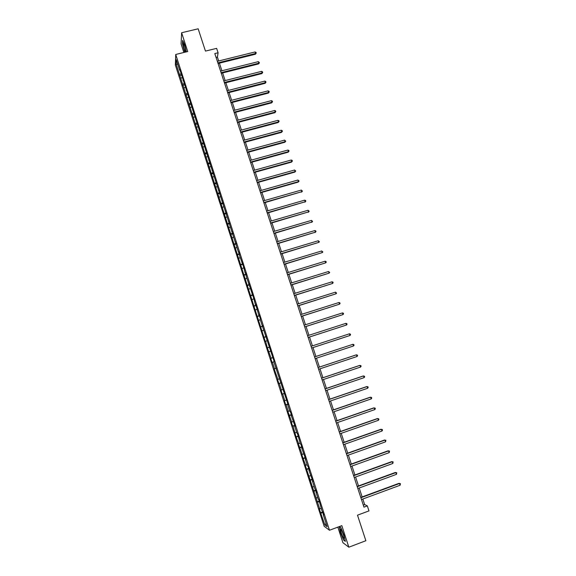 <?xml version="1.0" encoding="UTF-8"?>
<svg xmlns="http://www.w3.org/2000/svg" width="576" height="576" viewBox="0 0 576 576"><rect width="100%" height="100%" fill="white"/><g stroke="black" fill="none" stroke-linecap="round" stroke-linejoin="round"><path stroke-width="0.86" d="M337.853 527.119L342.9 542.678L348.84 547.2L365.868 540.72L357.494 515.174L368.978 510.898L367.33 505.894L364.666 504.59L362.83 499.018M175.363 65.045L324.166 526.27L329.486 530.251L175.723 54.468L175.363 65.045M175.723 54.468L187.726 51.545L181.62 32.746L181.08 43.913L183.859 52.488M181.62 32.746L198.151 28.8L205.459 51.098L216.641 48.362L218.088 52.762L214.805 53.568L363.967 507.146L367.33 505.894M323.525 514.303L323.186 514.519L323.705 514.872L321.804 510.235L318.715 499.421L318.211 499.118L316.008 492.293L316.505 492.574L314.633 488.038L312.437 481.234L312.919 481.471L308.873 470.203L309.341 470.405L307.973 466.164L307.505 465.97L305.323 459.209L305.777 459.374L301.781 448.243L302.227 448.38L300.859 444.154L300.42 444.031L297.324 433.202L296.892 433.116L294.732 426.413L295.15 426.478L291.218 415.548L291.629 415.577L290.275 411.394L289.872 411.379L287.719 404.712L288.115 404.712L273.823 361.699L274.176 361.555L260.093 319.19L260.402 318.91L259.085 314.842L258.782 315.13L255.665 304.265L255.377 304.589L253.57 297.778L246.521 277.171L245.484 272.743L245.225 273.161L243.403 266.306L239.796 256.349L238.745 251.878L238.507 252.36L179.798 69.422L179.748 70.445L176.285 59.724L176.126 64.044L177.797 64.39M323.186 514.519L327.118 526.687L324.943 525.082L320.573 512.741L322.754 511.934M176.126 64.044L265.284 341.438L265.601 341.237L267.365 347.875L271.087 358.222L270.749 358.373L272.052 362.412L272.39 362.275L274.493 368.777L274.147 368.892L277.906 379.361L277.553 379.447L278.863 383.515L279.223 383.443L281.333 389.981L280.966 390.031L282.283 394.114L282.658 394.07L284.774 400.63L284.393 400.644L285.71 404.741L286.099 404.734L288.223 411.307L287.827 411.293L291.679 422.021L291.276 421.97L292.601 426.089L293.011 426.146L296.064 436.81L298.62 443.534L298.195 443.419L302.112 454.342L301.673 454.19L303.012 458.345L305.611 465.178L305.158 464.998L319.709 508.853L319.212 508.529L320.573 512.741M319.709 508.853L321.264 508.55M317.527 502.099L319.457 501.71M316.166 497.887L317.714 497.57M313.992 491.155L315.914 490.752M312.638 486.95L314.179 486.619M310.471 480.24L312.379 479.815M309.118 476.05L310.651 475.704M306.958 469.361L308.858 468.914M305.611 465.178L307.138 464.818M303.458 458.51L305.352 458.05M302.112 454.342L303.631 453.967M299.966 447.689L301.846 447.214M298.62 443.534L300.139 443.146M296.482 436.903L298.361 436.406M295.142 432.763L296.654 432.36M293.011 426.146L294.876 425.635M291.679 422.021L293.177 421.603M289.548 415.426L291.406 414.9M288.223 411.307L289.714 410.882M286.099 404.734L287.95 404.186M284.774 400.63L286.258 400.183M282.658 394.07L284.501 393.509M281.333 389.981L282.816 389.527M279.223 383.443L281.059 382.867M277.906 379.361L279.382 378.893M274.493 368.777L275.954 368.28M272.39 362.275L273.852 361.786M272.858 357.48L272.498 357.588M271.087 358.222L272.902 357.602M268.992 351.742L270.446 351.238M269.417 346.824L269.057 346.925M267.689 347.695L269.496 347.062M265.601 341.237L267.048 340.718M265.982 336.197L265.622 336.298M264.298 337.205L266.098 336.55M262.217 330.761L263.664 330.228M262.562 325.606L262.195 325.692M260.921 326.736L262.714 326.074M258.847 320.314L260.28 319.766M259.15 315.043L258.782 315.13M257.551 316.303L259.337 315.619M255.485 309.895L256.918 309.341M255.744 304.51L255.377 304.589M254.196 305.899L255.967 305.201M252.137 299.513L253.555 298.944M252.353 294.012L251.986 294.084M250.848 295.524L252.612 294.811M248.789 289.159L250.207 288.576M248.976 283.543L248.602 283.601M247.507 285.185L249.264 284.45M245.455 278.827L246.866 278.237M245.599 273.103L245.225 273.161M244.181 274.867L245.93 274.118M242.136 268.531L243.54 267.926M242.237 262.692L241.862 262.742M240.862 264.586L242.604 263.822M238.817 258.271L240.214 257.645M238.882 252.317L238.507 252.36M237.55 254.326L239.285 253.548M235.519 248.033L236.909 247.399M235.541 241.963L235.166 241.999M234.245 244.102L235.973 243.31M232.222 237.823L233.604 237.175M232.207 231.646L231.826 231.674M230.954 233.906L232.675 233.1M228.938 227.642L230.314 226.987M228.881 221.357L228.499 221.378M227.671 223.74L229.385 222.912M225.662 217.498L227.03 216.828M225.569 211.097L225.187 211.111M224.402 213.602L226.109 212.76M222.394 207.374L223.762 206.69M222.264 200.866L221.882 200.88M221.141 203.486L222.833 202.637M219.132 197.28L220.493 196.589M218.966 190.67L218.585 190.67M217.886 193.406L219.571 192.542M215.885 187.222L217.238 186.516M215.683 180.497L215.294 180.497M214.639 183.355L216.317 182.47M212.645 177.185L213.991 176.465M212.407 170.359L212.018 170.345M211.406 173.333L213.077 172.433M209.419 167.177L210.758 166.45M209.138 160.243L208.75 160.229M208.181 163.339L209.844 162.425M206.194 157.198L207.533 156.456M205.884 150.156L205.488 150.134M204.962 153.367L206.618 152.438M202.982 147.247L204.314 146.498M202.63 140.105L202.241 140.076M201.751 143.431L203.4 142.488M199.786 137.326L201.103 136.562M199.397 130.075L199.001 130.039M198.554 133.517L200.196 132.559M196.589 127.433L197.906 126.655M196.164 120.082L195.768 120.038M195.365 123.638L196.999 122.666M193.406 117.569L194.717 116.784M192.946 110.11L192.542 110.066M192.182 113.782L193.81 112.795M190.231 107.734L191.534 106.927M189.734 100.166L189.331 100.116M189.007 103.954L190.627 102.953M187.063 97.92L188.359 97.106M186.53 90.259L186.127 90.194M185.846 94.154L187.423 93.161M183.902 88.135L185.198 87.314M183.334 80.374L182.93 80.309M182.693 84.384L184.205 83.412M180.756 78.379L182.045 77.544M180.151 70.517L179.748 70.445M179.546 74.635L181.001 73.685M348.84 547.2L341.827 525.629L329.486 530.251M218.693 60.977L217.418 57.11L218.088 52.762M362.138 496.922L359.201 487.987M358.524 485.928L355.579 476.993M354.917 474.962L351.972 466.027M351.317 464.033L348.379 455.098M347.731 453.132L344.794 444.204M344.153 442.26L341.215 433.339M340.589 431.431L337.651 422.503M337.032 420.624L334.102 411.703M333.49 409.853L330.552 400.932M329.954 399.11L327.024 390.197M326.434 388.404L323.496 379.49M322.92 377.726L319.99 368.813M319.414 367.085L316.483 358.171M315.922 356.465L312.998 347.58M312.437 345.859L309.528 337.018M308.952 335.282L306.058 326.491M305.482 324.742L302.609 316.001M302.026 314.222L299.16 305.532M298.577 303.739L295.733 295.099M295.135 293.285L292.306 284.695M291.701 282.866L288.893 274.32M288.288 272.47L285.487 263.974M284.875 262.109L282.096 253.656M281.477 251.777L278.712 243.374M278.086 241.474L275.335 233.114M274.702 231.199L271.966 222.89M271.332 220.954L268.61 212.695M267.97 210.744L265.27 202.522M264.622 200.556L261.929 192.384M261.281 190.404L258.602 182.275M257.947 180.274L255.29 172.195M254.621 170.179L251.978 162.144M251.309 160.106L248.681 152.114M248.004 150.07L245.39 142.121M244.714 140.054L242.114 132.156M241.43 130.068L238.846 122.213M238.154 120.118L235.584 112.306M234.886 110.189L232.33 102.42M231.624 100.289L229.09 92.57M228.377 90.418L225.85 82.742M225.144 80.575L222.631 72.943M221.911 70.762L219.413 63.166M324.943 525.082L326.074 523.44M321.07 513.079L323.006 512.712M216.079 57.442L217.418 57.11M363.29 505.102L364.666 504.59M179.496 75.629L181.282 75.182M182.635 85.342L184.414 84.895M185.782 95.09L187.56 94.637M188.935 104.861L190.714 104.4M192.096 114.66L193.882 114.199M195.264 124.488L197.057 124.02M198.446 134.345L200.246 133.862M201.636 144.223L203.522 143.719M204.833 154.138L206.813 153.598M208.044 164.074L210.125 163.505M211.262 174.038L213.408 173.448M214.488 184.032L216.634 183.434M217.721 194.054L219.866 193.45M220.961 204.106L223.114 203.494M224.215 214.186L226.368 213.574M227.477 224.294L229.63 223.675M230.753 234.432L232.906 233.806M234.029 244.598L236.189 243.965M237.319 254.794L239.479 254.153M240.624 265.018L242.777 264.37M243.929 275.27L246.089 274.615M247.248 285.552L249.408 284.897M250.574 295.87L252.742 295.2M253.915 306.209L256.075 305.539M257.263 316.584L259.423 315.9M260.618 326.981L262.786 326.297M263.988 337.414L266.155 336.722M267.365 347.875L269.532 347.177M270.749 358.373L272.916 357.667M274.147 368.892L276.314 368.179M278.863 383.515L281.038 382.795M282.283 394.114L284.458 393.379M285.71 404.741L287.892 403.999M289.152 415.397L291.326 414.655M292.601 426.089L294.782 425.333M296.064 436.81L298.246 436.046M299.534 447.559L301.716 446.796M303.012 458.345L305.194 457.574M306.504 469.159L308.686 468.382M310.003 480.002L312.192 479.218M313.517 490.889L315.698 490.09M317.038 501.797L319.226 500.998M186.394 51.869L184.666 44.726L182.614 40.37L182.441 43.704L184.738 52.272M339.192 526.615L340.495 532.62L343.584 540.072L345.355 541.39L344.002 535.118L340.87 527.587L339.358 526.558L340.884 527.623M218.074 63.504L255.413 54.223L255.6 53.496L217.865 62.87M255.082 51.948L256.018 52.423L256.219 53.042L255.6 53.496L255.082 51.948L217.354 61.308M256.219 53.042L255.413 54.223M185.918 51.984L185.911 51.617C185.393 47.887 184.601 45.194 183.521 43.538L183.427 43.538C183.24 45.655 183.895 48.514 185.393 52.114M184.918 52.229L182.628 43.805L182.794 40.752M184.486 45.403L185.767 50.35M343.397 534.535C342.18 531.065 341.266 529.272 340.654 529.157L341.352 533.081C343.051 537.725 343.994 539.258 344.167 537.674L343.397 534.535M341.935 530.849L343.915 536.35M345.276 541.015L343.67 539.827L340.682 532.606L339.394 526.579M221.285 73.274L258.653 63.893L258.847 63.187L221.09 72.67M258.329 61.639L259.466 62.726L258.847 63.187L258.329 61.639L220.572 71.1M259.466 62.726L258.653 63.893M224.51 83.081L261.9 73.591L262.102 72.907L224.316 82.49M261.576 71.352L262.505 71.813L262.714 72.432L262.102 72.907L261.576 71.352L223.798 80.914M262.714 72.432L261.9 73.591M227.743 92.909L265.154 83.318L265.363 82.656L227.556 92.34M264.838 81.094L265.766 81.547L265.975 82.174L265.363 82.656L264.838 81.094L227.038 90.763M265.975 82.174L265.154 83.318M230.983 102.773L268.416 93.074L268.632 92.426L230.803 102.226M268.106 90.857L269.035 91.31L269.244 91.937L268.632 92.426L268.106 90.857L230.285 100.634M269.244 91.937L268.416 93.074M234.238 112.658L271.692 102.852L271.915 102.226L234.065 112.133M271.39 100.656L272.311 101.095L272.52 101.729L271.915 102.226L271.39 100.656L233.539 110.542M272.52 101.729L271.692 102.852M237.499 122.573L274.975 112.666L275.206 112.054L237.334 122.062M274.673 110.477L275.602 110.916L275.81 111.542L275.206 112.054L274.673 110.477L236.808 120.47M275.81 111.542L274.975 112.666M240.768 132.516L278.266 122.501L278.503 121.91L240.61 132.026M277.97 120.334L278.899 120.758L279.108 121.392L278.503 121.91L277.97 120.334L240.084 130.428M279.108 121.392L278.266 122.501M244.044 142.488L281.563 132.365L281.808 131.796L243.893 142.02M281.275 130.212L282.204 130.63L282.413 131.263L281.808 131.796L281.275 130.212L243.367 140.414M282.413 131.263L281.563 132.365M247.334 152.482L284.875 142.258L285.127 141.703L247.19 152.042M284.594 140.119L285.732 141.163L285.127 141.703L284.594 140.119L246.658 150.43M285.732 141.163L284.875 142.258M250.632 162.511L288.194 152.172L288.454 151.646L250.495 162.086M287.921 150.048L288.842 150.458L289.051 151.099L288.454 151.646L287.921 150.048L249.962 160.481M289.051 151.099L288.194 152.172M253.937 172.57L291.521 162.122L291.787 161.611L253.807 172.166M291.254 160.013L292.176 160.416L292.385 161.057L291.787 161.611L291.254 160.013L253.274 170.554M292.385 161.057L291.521 162.122M257.256 182.657L294.862 172.094L295.135 171.612L257.134 182.275M294.602 170.006L295.733 171.043L295.135 171.612L294.602 170.006L256.601 180.655M295.733 171.043L294.862 172.094M260.582 192.766L298.21 182.102L298.49 181.634L260.467 192.413M297.95 180.022L299.088 181.051L298.49 181.634L297.95 180.022L259.927 190.786M299.088 181.051L298.21 182.102M263.916 202.91L301.853 191.686L263.808 202.572M301.313 190.073L302.45 191.095L301.853 191.686L301.313 190.073L263.268 200.945M302.45 191.095L301.565 192.132M267.264 213.084L305.23 201.766L267.156 212.767M304.69 200.153L305.604 200.52L305.82 201.168L305.23 201.766L304.69 200.153L266.623 211.133M305.82 201.168L304.934 202.198M270.619 223.286L308.614 211.874L270.518 222.991M308.074 210.254L309.204 211.27L308.614 211.874L308.074 210.254L269.978 221.35M309.204 211.27L308.311 212.285M273.982 233.51L312.012 222.019L273.895 233.244M311.465 220.392L312.595 221.4L312.012 222.019L311.465 220.392L273.348 231.595M312.595 221.4L311.695 222.401M277.351 243.77L315.41 232.186L277.272 243.526M314.863 230.551L315.778 230.904L315.994 231.552L315.41 232.186L314.863 230.551L276.732 241.877M315.994 231.552L315.094 232.546M280.735 254.066L318.823 242.381L280.663 253.836M318.276 240.746L319.406 241.74L318.823 242.381L318.276 240.746L280.123 252.18M284.134 264.384L322.25 252.605L284.062 264.182M321.696 250.963L322.826 251.957L322.25 252.605L321.696 250.963L283.522 262.519M287.532 274.73L325.678 262.865L287.474 274.55M325.13 261.216L326.038 261.547L326.254 262.202L325.678 262.865L325.13 261.216L286.927 272.887M290.945 285.113L329.126 273.146L290.894 284.954M328.572 271.498L329.695 272.477L329.126 273.146L328.572 271.498L290.347 283.284M294.372 295.517L332.575 283.464L294.329 295.387M332.021 281.808L332.928 282.118L333.144 282.78L332.575 283.464L332.021 281.808L293.774 293.71M297.806 305.957L336.038 293.803L297.77 305.849M335.484 292.147L336.607 293.112L336.038 293.803L335.484 292.147L297.216 304.171M301.248 316.433L339.509 304.178L301.219 316.339M338.954 302.515L339.854 302.81L340.078 303.48L339.509 304.178L338.954 302.515L300.665 314.654M304.697 326.93L342.994 314.582L304.675 326.866M342.432 312.919L343.332 313.207L343.555 313.87L342.994 314.582L342.432 312.919L304.121 325.174M308.16 337.464L346.486 325.022L308.146 337.421M345.924 323.345L346.824 323.626L347.047 324.295L346.486 325.022L345.924 323.345L307.591 335.722M311.638 348.026L349.992 335.484L311.63 348.005M349.43 333.806L350.323 334.08L350.546 334.75L349.992 335.484L349.43 333.806L311.069 346.306M353.498 345.982L354.06 345.233L353.83 344.563L352.937 344.297L314.561 356.918L352.937 344.297L353.498 345.982L315.122 358.618M318.06 367.56L356.458 354.816L357.026 356.508L318.622 369.266M318.053 367.538L356.047 354.924L357.35 355.075L357.581 355.752L357.026 356.508M321.574 378.23L359.993 365.371L360.562 367.063L322.135 379.944M321.552 378.187L359.575 365.458L360.886 365.616L361.109 366.293L360.562 367.063M325.094 388.937L363.535 375.948L364.104 377.647L325.656 390.658M325.066 388.865L363.103 376.013L364.421 376.193L364.651 376.87L364.104 377.647M328.622 399.672L367.085 386.561L367.654 388.267L329.191 401.4M328.594 399.578L366.653 386.604L367.978 386.798L368.201 387.475L367.654 388.267M332.165 410.443L370.649 397.21L371.218 398.916L332.734 412.171M332.122 410.321L370.202 397.224L371.534 397.433L371.765 398.117L371.218 398.916M335.714 421.243L374.22 407.88L374.796 409.594L336.283 422.978M335.664 421.099L373.766 407.88L375.106 408.103L375.336 408.787L374.796 409.594M339.278 432.079L377.806 418.586L378.382 420.307L339.847 433.814M339.221 431.906L377.345 418.565L378.691 418.795L378.922 419.486L378.382 420.307M342.85 442.944L381.398 429.329L381.974 431.05L343.426 444.686M342.785 442.75L380.93 429.278L382.284 429.53L382.514 430.214L381.974 431.05M346.435 453.838L385.006 440.1L385.582 441.828L347.011 455.587M346.363 453.622L384.53 440.021L385.884 440.287L385.582 441.828M350.028 464.767L388.62 450.9L389.203 452.635L350.604 466.524M349.949 464.522L388.138 450.799L389.498 451.08L389.203 452.635M353.635 475.733L392.249 461.729L392.832 463.471L354.211 477.49M353.542 475.459L391.752 461.614L393.127 461.909L392.832 463.471M391.752 461.614L393.127 461.909M357.25 486.727L395.885 472.594L396.468 474.343L357.826 488.491M357.149 486.432L395.381 472.45L396.756 472.766L396.468 474.343M395.381 472.45L396.756 472.766M360.871 497.75L399.528 483.494L400.118 485.244L361.454 499.522M360.77 497.434L399.017 483.329L400.406 483.653L400.118 485.244M399.017 483.329L400.406 483.653M183.91 44.057L183.427 43.538M341.33 529.747L340.654 529.157"/></g></svg>
